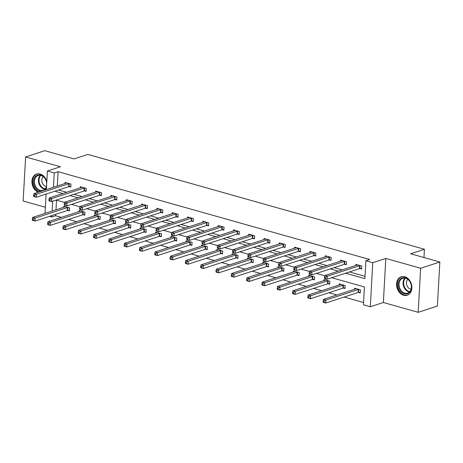 <?xml version="1.0" encoding="UTF-8"?>
<svg xmlns="http://www.w3.org/2000/svg" width="463" height="463" viewBox="0 0 463 463"><rect width="100%" height="100%" fill="white"/><g stroke="black" fill="none" stroke-linecap="round" stroke-linejoin="round"><path stroke-width="0.69" d="M46.011 189.68A9.735 7.42 -108 0 0 46.393 188.956M46.809 181.496A9.735 7.42 -108 0 0 40.107 173.966A9.735 7.42 -108 0 0 36.577 174.001A9.735 7.42 -108 0 0 31.964 182.775A9.735 7.42 -108 0 0 38.192 192.226M403.695 295.29A9.735 7.42 -108 0 0 407.232 295.255A9.735 7.42 -108 0 0 411.781 285.926A9.735 7.42 -108 0 0 404.731 276.712A9.735 7.42 -108 0 0 401.201 276.747A9.735 7.42 -108 0 0 396.652 286.076A9.735 7.42 -108 0 0 403.695 295.29M55.722 214.311L55.641 215.746L51.798 216.997L49.477 216.343M423.969 257.532L424.432 249.262L87.866 154.422L74.045 158.925L44.807 150.683L25.615 156.94L23.15 200.994L45.368 207.256M424.432 249.262L410.612 253.765L439.85 262.006L437.385 306.06L418.193 312.317L420.653 268.262L385.824 258.441L372.767 262.695L370.307 306.749L363.438 304.816L364.439 286.956L331.693 277.731M385.824 258.441L383.358 302.501L418.193 312.317M383.358 302.501L370.307 306.749M55.641 215.746L61.365 217.361M68.622 219.404L76.667 221.673M83.93 223.722L91.975 225.985M99.238 228.033L107.283 230.302M114.546 232.345L122.591 234.614M129.854 236.662L137.899 238.925M145.162 240.974L153.207 243.243M160.47 245.286L168.515 247.555M175.778 249.603L183.817 251.866M191.08 253.915L199.125 256.184M206.388 258.227L214.433 260.495M221.696 262.538L229.741 264.807M237.004 266.856L245.049 269.119M252.312 271.168L260.356 273.436M267.62 275.479L275.664 277.748M282.928 279.797L290.972 282.06M298.23 284.108L306.275 286.377M313.538 288.42L321.582 290.689M328.846 292.738L336.89 295M344.154 297.049L363.565 302.518M439.85 262.006L420.653 268.262M56.509 200.184L55.971 209.814M358.715 292.385L360.301 292.83L360.469 289.855L354.583 288.194L354.525 289.259M343.407 288.067L344.993 288.518L345.161 285.538L339.275 283.883L339.217 284.942M328.099 283.755L329.691 284.207L329.853 281.226L323.967 279.571L323.909 280.63M312.791 279.444L314.383 279.889L314.545 276.915L308.659 275.254L308.601 276.318M297.483 275.132L299.075 275.578L299.243 272.603L293.351 270.942L293.293 272.007M282.181 270.814L283.767 271.266L283.935 268.285L278.043 266.63L277.985 267.689M266.873 266.503L268.459 266.948L268.627 263.974L262.741 262.313L262.677 263.378M251.565 262.191L253.151 262.637L253.319 259.662L247.433 258.001L247.369 259.066M236.257 257.874L237.843 258.325L238.011 255.344L232.125 253.689L232.067 254.748M220.949 253.562L222.535 254.008L222.703 251.033L216.817 249.372L216.759 250.437M205.641 249.25L207.233 249.696L207.395 246.721L201.509 245.06L201.451 246.125M190.334 244.933L191.925 245.384L192.087 242.404L186.201 240.748L186.143 241.808M175.026 240.621L176.617 241.067L176.785 238.092L170.893 236.431L170.835 237.496M159.723 236.309L161.309 236.755L161.477 233.78L155.591 232.119L155.527 233.184M144.415 231.998L146.001 232.443L146.169 229.469L140.283 227.808L140.22 228.867M129.108 227.68L130.693 228.132L130.861 225.151L124.975 223.496L124.917 224.555M113.8 223.369L115.385 223.814L115.553 220.839L109.667 219.178L109.609 220.243M98.492 219.057L100.083 219.503L100.245 216.528L94.359 214.867L94.302 215.932M83.184 214.739L84.775 215.191L84.937 212.21L79.051 210.555L78.994 211.614M67.876 210.428L69.467 210.873L69.635 207.899L63.744 206.238L63.686 207.302M345.63 273.187L364.902 278.622L365.903 260.762L369.74 259.511L58.101 171.692L57.302 186.004M58.627 189.98L66.672 192.249M73.935 194.298L81.98 196.561M89.243 198.61L97.288 200.878M104.551 202.921L112.596 205.19M119.859 207.239L127.904 209.502M135.167 211.55L143.212 213.819M150.475 215.862L158.52 218.131M165.783 220.18L173.822 222.443M181.085 224.491L189.13 226.754M196.393 228.803L204.438 231.072M211.701 233.115L219.746 235.383M227.009 237.432L235.054 239.695M242.317 241.744L250.361 244.013M257.625 246.056L265.669 248.324M272.933 250.373L280.977 252.636M288.235 254.685L296.279 256.953M303.543 258.996L311.587 261.265M318.851 263.314L326.895 265.577M334.159 267.626L342.203 269.894M349.467 271.937L365.029 276.324M360.046 268.569L361.632 269.015L361.8 266.04L355.914 264.385L355.856 265.444M344.738 264.257L346.324 264.703L346.492 261.728L340.606 260.067L340.548 261.132M329.43 259.946L331.022 260.391L331.184 257.416L325.298 255.755L325.24 256.82M314.122 255.628L315.714 256.08L315.876 253.099L309.99 251.444L309.932 252.503M298.814 251.316L300.406 251.762L300.574 248.787L294.682 247.126L294.624 248.191M283.512 247.005L285.098 247.45L285.266 244.476L279.374 242.815L279.316 243.879M268.204 242.687L269.79 243.139L269.958 240.158L264.072 238.503L264.008 239.562M252.896 238.376L254.482 238.821L254.65 235.846L248.764 234.185L248.7 235.25M237.588 234.064L239.174 234.509L239.342 231.535L233.456 229.874L233.398 230.939M222.281 229.746L223.872 230.198L224.034 227.217L218.148 225.562L218.09 226.621M206.973 225.435L208.564 225.88L208.726 222.906L202.84 221.245L202.782 222.309M191.665 221.123L193.256 221.569L193.424 218.594L187.532 216.933L187.474 217.998M176.357 216.806L177.948 217.257L178.116 214.282L172.224 212.621L172.167 213.68M161.055 212.494L162.64 212.945L162.808 209.965L156.922 208.309L156.859 209.369M145.747 208.182L147.332 208.628L147.5 205.653L141.614 203.992L141.551 205.057M130.439 203.87L132.024 204.316L132.192 201.341L126.306 199.68L126.249 200.745M115.131 199.553L116.717 200.004L116.884 197.024L110.998 195.369L110.941 196.428M99.823 195.241L101.414 195.687L101.576 192.712L95.691 191.051L95.633 192.116M84.515 190.93L86.106 191.375L86.268 188.4L80.383 186.739L80.325 187.804M69.207 186.612L70.798 187.064L70.966 184.083L65.075 182.428L65.017 183.487M46.358 189.57L47.394 171.009L60.445 166.755L25.615 156.94M47.394 171.009L54.264 172.942L53.465 187.255M58.101 171.692L54.264 172.942M365.903 260.762L372.767 262.695M45.027 213.379L46.103 194.061M52.684 201.22L52.134 211.064M51.879 215.561L51.798 216.997M324.783 275.78L316.385 273.413M309.475 271.468L301.077 269.101M294.167 267.151L285.775 264.79M278.859 262.839L270.467 260.472M263.551 258.528L255.159 256.161M248.243 254.216L239.851 251.849M232.935 249.898L224.543 247.537M217.633 245.587L209.235 243.22M202.325 241.275L193.928 238.908M187.017 236.958L178.62 234.596M171.709 232.646L163.317 230.279M156.401 228.334L148.01 225.967M141.093 224.017L132.702 221.655M125.786 219.705L117.394 217.338M110.478 215.393L102.086 213.026M95.175 211.076L86.778 208.715M79.867 206.764L71.47 204.397M64.56 202.453L56.168 200.085M54.79 191.231L62.835 193.499M70.098 195.548L78.143 197.811M85.406 199.86L93.451 202.128M100.714 204.171L108.759 206.44M116.022 208.489L124.067 210.752M131.33 212.801L139.369 215.069M146.632 217.112L154.677 219.381M161.94 221.43L169.985 223.693M177.248 225.741L185.293 228.01M192.556 230.053L200.601 232.322M207.864 234.371L215.908 236.634M223.172 238.682L231.216 240.951M238.48 242.994L246.524 245.263M253.782 247.306L261.826 249.574M269.09 251.623L277.134 253.886M284.398 255.935L292.442 258.204M299.706 260.247L307.75 262.515M315.014 264.564L323.058 266.827M330.322 268.876L338.366 271.144M360.214 265.594L360.04 265.612A1.25 0.365 3.2 0 0 359.682 265.687L327.283 276.243L324.829 275.554L357.233 264.998A1.25 0.365 3.2 0 0 357.448 264.882L357.5 264.83M361.672 268.378L359.873 268.592A1.25 0.365 3.2 0 0 359.519 268.662L327.115 279.218L324.661 278.529L324.453 278.17L325.431 278.442L325.501 277.256L324.517 276.978L324.453 278.17M325.501 277.256L327.283 276.243L327.115 279.218L325.431 278.442M324.829 275.554L324.517 276.978M356.169 288.64L356.116 288.698A1.25 0.365 -176.8 0 1 355.897 288.808L323.498 299.364L325.952 300.059L325.784 303.034L358.188 292.477A1.25 0.365 -176.8 0 1 358.541 292.402L360.336 292.188M324.1 302.258L325.784 303.034L323.33 302.339L323.122 301.98L324.1 302.258L324.169 301.066L323.186 300.788L323.122 301.98M324.169 301.066L325.952 300.059L358.35 289.502A1.25 0.365 -176.8 0 1 358.709 289.427L358.883 289.404M323.186 300.788L323.498 299.364M398.869 288.206A8.421 6.418 72 0 1 401.907 277.91A8.421 6.418 72 0 1 410.791 283.397A8.421 6.418 72 0 1 407.753 293.692A8.421 6.418 72 0 1 398.869 288.206M410.733 283.454A7.796 5.944 -108 0 0 402.798 278.263A7.796 5.944 -108 0 0 399.696 287.899A7.796 5.944 -108 0 0 407.631 293.091A7.796 5.944 -108 0 0 410.733 283.454M411.034 289.253A5.55 4.231 72 0 1 406.89 285.434A5.55 4.231 72 0 1 407.81 279.357M402.046 276.544A9.671 7.373 -108 0 0 401.832 276.608A9.671 7.373 -108 0 0 397.983 288.559A9.671 7.373 -108 0 0 407.822 294.995A9.671 7.373 -108 0 0 408.036 294.919M41.045 191.3A8.421 6.418 72 0 1 39.754 191.092A8.421 6.418 72 0 1 33.579 181.183A8.421 6.418 72 0 1 40.651 175.014A8.421 6.418 72 0 1 46.734 182.862M46.508 186.861A8.421 6.418 72 0 1 44.384 190.212M46.705 183.371A7.796 5.944 -108 0 0 41.004 175.483A7.796 5.944 -108 0 0 38.174 175.512A7.796 5.944 -108 0 0 34.528 182.983A7.796 5.944 -108 0 0 40.171 190.368A7.796 5.944 -108 0 0 43.007 190.339A7.796 5.944 -108 0 0 46.56 185.889M46.41 186.508A5.55 4.231 72 0 1 45.895 186.398A5.55 4.231 72 0 1 42.075 182.104A5.55 4.231 72 0 1 43.181 176.606M37.422 173.793A9.671 7.373 -108 0 0 37.208 173.856A9.671 7.373 -108 0 0 32.636 182.625A9.671 7.373 -108 0 0 38.886 192M344.906 261.282L344.732 261.3A1.25 0.365 3.2 0 0 344.379 261.375L311.975 271.931L309.521 271.237L341.925 260.681A1.25 0.365 3.2 0 0 342.14 260.571L342.192 260.519M346.365 264.06L344.57 264.275A1.25 0.365 3.2 0 0 344.212 264.35L311.807 274.906L309.359 274.218L309.145 273.853L310.123 274.131L310.193 272.939L309.209 272.666L309.145 273.853M310.193 272.939L311.975 271.931L311.807 274.906L310.123 274.131M309.521 271.237L309.209 272.666M329.598 256.965L329.425 256.988A1.25 0.365 3.2 0 0 329.071 257.058L296.667 267.614L294.219 266.925L326.618 256.369A1.25 0.365 3.2 0 0 326.832 256.253L326.89 256.201M331.057 259.749L329.262 259.963A1.25 0.365 3.2 0 0 328.904 260.038L296.505 270.595L294.051 269.9L293.837 269.541L294.821 269.819L294.885 268.627L293.907 268.349L293.837 269.541M294.885 268.627L296.667 267.614L296.505 270.595L294.821 269.819M294.219 266.925L293.907 268.349M340.861 284.328L340.809 284.38A1.25 0.365 -176.8 0 1 340.594 284.496L308.19 295.053L310.644 295.741L310.476 298.722L342.88 288.165A1.25 0.365 -176.8 0 1 343.239 288.09L345.033 287.876M308.792 297.946L310.476 298.722L308.028 298.027L307.814 297.668L308.792 297.946L308.862 296.754L307.878 296.476L307.814 297.668M308.862 296.754L310.644 295.741L343.042 285.185A1.25 0.365 -176.8 0 1 343.401 285.115L343.575 285.092M307.878 296.476L308.19 295.053M325.553 280.017L325.501 280.069A1.25 0.365 -176.8 0 1 325.286 280.184L292.882 290.741L295.336 291.43L295.174 294.404L327.572 283.848A1.25 0.365 -176.8 0 1 327.931 283.778L329.725 283.564M293.49 293.629L295.174 294.404L292.72 293.716L292.506 293.357L293.49 293.629L293.554 292.442L292.575 292.165L292.506 293.357M293.554 292.442L295.336 291.43L327.74 280.873A1.25 0.365 -176.8 0 1 328.093 280.798L328.267 280.781M292.575 292.165L292.882 290.741M314.29 252.653L314.122 252.671A1.25 0.365 3.2 0 0 313.764 252.746L281.365 263.302L278.911 262.614L311.31 252.057A1.25 0.365 3.2 0 0 311.524 251.941L311.582 251.889M315.749 255.437L313.955 255.651A1.25 0.365 3.2 0 0 313.596 255.721L281.197 266.277L278.743 265.588L278.529 265.23L279.513 265.502L279.577 264.315L278.599 264.037L278.529 265.23M279.577 264.315L281.365 263.302L281.197 266.277L279.513 265.502M278.911 262.614L278.599 264.037M298.982 248.342L298.814 248.359A1.25 0.365 3.2 0 0 298.456 248.434L266.057 258.991L263.603 258.296L296.002 247.74A1.25 0.365 3.2 0 0 296.216 247.63L296.274 247.578M300.441 251.12L298.647 251.334A1.25 0.365 3.2 0 0 298.288 251.409L265.889 261.965L263.435 261.277L263.221 260.912L264.205 261.19L264.269 259.998L263.291 259.726L263.221 260.912M264.269 259.998L266.057 258.991L265.889 261.965L264.205 261.19M263.603 258.296L263.291 259.726M283.674 244.024L283.506 244.047A1.25 0.365 3.2 0 0 283.148 244.123L250.749 254.673L248.295 253.984L280.694 243.428A1.25 0.365 3.2 0 0 280.908 243.312L280.966 243.26M285.133 246.808L283.339 247.022A1.25 0.365 3.2 0 0 282.98 247.097L250.581 257.654L248.127 256.959L247.913 256.6L248.897 256.878L248.967 255.686L247.983 255.408L247.913 256.6M248.967 255.686L250.749 254.673L250.581 257.654L248.897 256.878M248.295 253.984L247.983 255.408M310.251 275.705L310.193 275.757A1.25 0.365 -176.8 0 1 309.978 275.867L277.58 286.423L280.028 287.118L279.866 290.093L312.265 279.536A1.25 0.365 -176.8 0 1 312.623 279.461L314.418 279.247M278.182 289.317L279.866 290.093L277.412 289.404L277.198 289.039L278.182 289.317L278.246 288.125L277.268 287.853L277.198 289.039M278.246 288.125L280.028 287.118L312.432 276.561A1.25 0.365 -176.8 0 1 312.791 276.486L312.959 276.469M277.268 287.853L277.58 286.423M294.943 271.387L294.885 271.44A1.25 0.365 -176.8 0 1 294.671 271.555L262.272 282.112L264.726 282.8L264.558 285.781L296.957 275.225A1.25 0.365 -176.8 0 1 297.315 275.149L299.11 274.935M262.874 285.005L264.558 285.781L262.104 285.086L261.89 284.728L262.874 285.005L262.938 283.813L261.96 283.535L261.89 284.728M262.938 283.813L264.726 282.8L297.124 272.244A1.25 0.365 -176.8 0 1 297.483 272.175L297.651 272.151M261.96 283.535L262.272 282.112M279.635 267.076L279.577 267.128A1.25 0.365 -176.8 0 1 279.363 267.244L246.964 277.8L249.418 278.489L249.25 281.463L281.649 270.907A1.25 0.365 -176.8 0 1 282.008 270.838L283.802 270.623M247.566 280.688L249.25 281.463L246.796 280.775L246.582 280.416L247.566 280.688L247.63 279.502L246.652 279.224L246.582 280.416M247.63 279.502L249.418 278.489L281.817 267.932A1.25 0.365 -176.8 0 1 282.175 267.857L282.343 267.84M246.652 279.224L246.964 277.8M264.327 262.764L264.275 262.816A1.25 0.365 -176.8 0 1 264.055 262.926L231.656 273.483L234.11 274.177L233.942 277.152L266.341 266.595A1.25 0.365 -176.8 0 1 266.7 266.52L268.494 266.306M232.258 276.376L233.942 277.152L231.488 276.463L231.28 276.098L232.258 276.376L232.328 275.184L231.344 274.912L231.28 276.098M232.328 275.184L234.11 274.177L266.509 263.621A1.25 0.365 -176.8 0 1 266.867 263.545L267.035 263.528M231.344 274.912L231.656 273.483M249.019 258.447L248.967 258.499A1.25 0.365 -176.8 0 1 248.747 258.614L216.348 269.171L218.802 269.86L218.634 272.84L251.039 262.284A1.25 0.365 -176.8 0 1 251.392 262.208L253.186 261.994M216.95 272.065L218.634 272.84L216.18 272.146L215.972 271.787L216.95 272.065L217.02 270.872L216.036 270.595L215.972 271.787M217.02 270.872L218.802 269.86L251.201 259.309A1.25 0.365 -176.8 0 1 251.559 259.234L251.733 259.211M216.036 270.595L216.348 269.171M233.711 254.135L233.659 254.187A1.25 0.365 -176.8 0 1 233.445 254.303L201.04 264.859L203.494 265.548L203.326 268.523L235.731 257.972A1.25 0.365 -176.8 0 1 236.084 257.897L237.884 257.683M201.642 267.753L203.326 268.523L200.878 267.834L200.664 267.475L201.642 267.753L201.712 266.561L200.728 266.283L200.664 267.475M201.712 266.561L203.494 265.548L235.893 254.991A1.25 0.365 -176.8 0 1 236.252 254.922L236.425 254.899M200.728 266.283L201.04 264.859M218.403 249.823L218.351 249.875A1.25 0.365 -176.8 0 1 218.137 249.985L185.732 260.542L188.186 261.236L188.024 264.211L220.423 253.655A1.25 0.365 -176.8 0 1 220.782 253.585L222.576 253.371M186.34 263.435L188.024 264.211L185.57 263.522L185.356 263.158L186.34 263.435L186.404 262.243L185.42 261.971L185.356 263.158M186.404 262.243L188.186 261.236L220.591 250.68A1.25 0.365 -176.8 0 1 220.944 250.605L221.117 250.587M185.42 261.971L185.732 260.542M203.101 245.506L203.043 245.564A1.25 0.365 -176.8 0 1 202.829 245.674L170.43 256.23L172.878 256.924L172.716 259.899L205.115 249.343A1.25 0.365 -176.8 0 1 205.474 249.268L207.268 249.053M171.032 259.124L172.716 259.899L170.262 259.205L170.048 258.846L171.032 259.124L171.096 257.932L170.118 257.654L170.048 258.846M171.096 257.932L172.878 256.924L205.283 246.368A1.25 0.365 -176.8 0 1 205.636 246.293L205.809 246.27M170.118 257.654L170.43 256.23M187.793 241.194L187.735 241.246A1.25 0.365 -176.8 0 1 187.521 241.362L155.122 251.918L157.576 252.607L157.408 255.588L189.807 245.031A1.25 0.365 -176.8 0 1 190.166 244.956L191.96 244.742M155.724 254.812L157.408 255.588L154.955 254.893L154.74 254.534L155.724 254.812L155.788 253.62L154.81 253.342L154.74 254.534M155.788 253.62L157.576 252.607L189.975 242.051A1.25 0.365 -176.8 0 1 190.334 241.981L190.501 241.958M154.81 253.342L155.122 251.918M172.485 236.882L172.427 236.934A1.25 0.365 -176.8 0 1 172.213 237.05L139.814 247.601L142.268 248.295L142.1 251.27L174.499 240.714A1.25 0.365 -176.8 0 1 174.858 240.644L176.652 240.43M140.416 250.495L142.1 251.27L139.647 250.581L139.432 250.223L140.416 250.495L140.48 249.308L139.502 249.03L139.432 250.223M140.48 249.308L142.268 248.295L174.667 237.739A1.25 0.365 -176.8 0 1 175.026 237.664L175.193 237.646M139.502 249.03L139.814 247.601M157.177 232.565L157.119 232.623A1.25 0.365 -176.8 0 1 156.905 232.733L124.506 243.289L126.96 243.984L126.793 246.958L159.191 236.402A1.25 0.365 -176.8 0 1 159.55 236.327L161.344 236.113M125.108 246.183L126.793 246.958L124.339 246.264L124.13 245.905L125.108 246.183L125.178 244.991L124.194 244.713L124.13 245.905M125.178 244.991L126.96 243.984L159.359 233.427A1.25 0.365 -176.8 0 1 159.718 233.352L159.885 233.329M124.194 244.713L124.506 243.289M141.869 228.253L141.817 228.305A1.25 0.365 -176.8 0 1 141.597 228.421L109.199 238.977L111.652 239.666L111.485 242.647L143.883 232.09A1.25 0.365 -176.8 0 1 144.242 232.015L146.036 231.801M109.8 241.871L111.485 242.647L109.031 241.952L108.822 241.593L109.8 241.871L109.87 240.679L108.886 240.401L108.822 241.593M109.87 240.679L111.652 239.666L144.051 229.11A1.25 0.365 -176.8 0 1 144.41 229.04L144.578 229.017M108.886 240.401L109.199 238.977M126.561 223.942L126.509 223.994A1.25 0.365 -176.8 0 1 126.289 224.109L93.891 234.666L96.345 235.354L96.177 238.329L128.581 227.773A1.25 0.365 -176.8 0 1 128.934 227.703L130.728 227.489M94.493 237.554L96.177 238.329L93.723 237.641L93.514 237.282L94.493 237.554L94.562 236.367L93.578 236.089L93.514 237.282M94.562 236.367L96.345 235.354L128.743 224.798A1.25 0.365 -176.8 0 1 129.102 224.723L129.275 224.705M93.578 236.089L93.891 234.666M111.253 219.63L111.201 219.682A1.25 0.365 -176.8 0 1 110.987 219.792L78.583 230.348L81.037 231.043L80.869 234.018L113.273 223.461A1.25 0.365 -176.8 0 1 113.632 223.386L115.426 223.172M79.185 233.242L80.869 234.018L78.421 233.329L78.206 232.964L79.185 233.242L79.254 232.05L78.27 231.778L78.206 232.964M79.254 232.05L81.037 231.043L113.435 220.486A1.25 0.365 -176.8 0 1 113.794 220.411L113.967 220.394M78.27 231.778L78.583 230.348M268.366 239.712L268.199 239.736A1.25 0.365 3.2 0 0 267.84 239.805L235.441 250.361L232.987 249.673L265.386 239.116A1.25 0.365 3.2 0 0 265.606 239.001L265.658 238.949M269.825 242.496L268.031 242.71A1.25 0.365 3.2 0 0 267.672 242.786L235.273 253.336L232.82 252.648L232.611 252.289L233.589 252.566L233.659 251.374L232.675 251.096L232.611 252.289M233.659 251.374L235.441 250.361L235.273 253.336L233.589 252.566M232.987 249.673L232.675 251.096M253.064 235.401L252.891 235.418A1.25 0.365 3.2 0 0 252.532 235.493L220.133 246.05L217.679 245.355L250.078 234.799A1.25 0.365 3.2 0 0 250.298 234.689L250.35 234.637M254.517 238.185L252.723 238.399A1.25 0.365 3.2 0 0 252.37 238.468L219.966 249.025L217.512 248.336L217.303 247.971L218.281 248.249L218.351 247.057L217.367 246.785L217.303 247.971M218.351 247.057L220.133 246.05L219.966 249.025L218.281 248.249M217.679 245.355L217.367 246.785M237.756 231.083L237.583 231.106A1.25 0.365 3.2 0 0 237.224 231.182L204.825 241.738L202.372 241.044L234.776 230.487A1.25 0.365 3.2 0 0 234.99 230.377L235.042 230.319M239.215 233.867L237.415 234.081A1.25 0.365 3.2 0 0 237.062 234.156L204.658 244.713L202.209 244.018L201.995 243.66L202.973 243.937L203.043 242.745L202.059 242.467L201.995 243.66M203.043 242.745L204.825 241.738L204.658 244.713L202.973 243.937M202.372 241.044L202.059 242.467M222.448 226.772L222.275 226.795A1.25 0.365 3.2 0 0 221.922 226.864L189.517 237.421L187.064 236.732L219.468 226.175A1.25 0.365 3.2 0 0 219.682 226.06L219.734 226.008M223.907 229.555L222.113 229.77A1.25 0.365 3.2 0 0 221.754 229.845L189.355 240.401L186.902 239.707L186.687 239.348L187.671 239.626L187.735 238.433L186.757 238.156L186.687 239.348M187.735 238.433L189.517 237.421L189.355 240.401L187.671 239.626M187.064 236.732L186.757 238.156M207.14 222.46L206.973 222.477A1.25 0.365 3.2 0 0 206.614 222.553L174.21 233.109L171.761 232.414L204.16 221.864A1.25 0.365 3.2 0 0 204.374 221.748L204.432 221.696M208.599 225.244L206.805 225.458A1.25 0.365 3.2 0 0 206.446 225.527L174.047 236.084L171.594 235.395L171.379 235.036L172.363 235.308L172.427 234.122L171.449 233.844L171.379 235.036M172.427 234.122L174.21 233.109L174.047 236.084L172.363 235.308M171.761 232.414L171.449 233.844M191.832 218.142L191.665 218.166A1.25 0.365 3.2 0 0 191.306 218.241L158.907 228.797L156.453 228.103L188.852 217.546A1.25 0.365 3.2 0 0 189.066 217.436L189.124 217.379M193.291 220.926L191.497 221.14A1.25 0.365 3.2 0 0 191.138 221.216L158.74 231.772L156.286 231.078L156.072 230.719L157.055 230.996L157.119 229.804L156.141 229.526L156.072 230.719M157.119 229.804L158.907 228.797L158.74 231.772L157.055 230.996M156.453 228.103L156.141 229.526M176.525 213.831L176.357 213.854A1.25 0.365 3.2 0 0 175.998 213.923L143.599 224.48L141.146 223.791L173.544 213.235A1.25 0.365 3.2 0 0 173.758 213.119L173.816 213.067M177.983 216.615L176.189 216.829A1.25 0.365 3.2 0 0 175.83 216.904L143.432 227.46L140.978 226.766L140.764 226.407L141.747 226.685L141.811 225.493L140.833 225.215L140.764 226.407M141.811 225.493L143.599 224.48L143.432 227.46L141.747 226.685M141.146 223.791L140.833 225.215M161.217 209.519L161.049 209.536A1.25 0.365 3.2 0 0 160.69 209.612L128.292 220.168L125.838 219.479L158.236 208.923A1.25 0.365 3.2 0 0 158.456 208.807L158.508 208.755M162.675 212.303L160.881 212.517A1.25 0.365 3.2 0 0 160.522 212.586L128.124 223.143L125.67 222.454L125.461 222.095L126.44 222.367L126.509 221.181L125.525 220.903L125.461 222.095M126.509 221.181L128.292 220.168L128.124 223.143L126.44 222.367M125.838 219.479L125.525 220.903M145.914 205.207L145.741 205.225A1.25 0.365 3.2 0 0 145.382 205.3L112.984 215.856L110.53 215.162L142.928 204.605A1.25 0.365 3.2 0 0 143.148 204.496L143.2 204.443M147.367 207.985L145.573 208.2A1.25 0.365 3.2 0 0 145.22 208.275L112.816 218.831L110.362 218.142L110.153 217.778L111.132 218.056L111.201 216.863L110.217 216.591L110.153 217.778M111.201 216.863L112.984 215.856L112.816 218.831L111.132 218.056M110.53 215.162L110.217 216.591M130.607 200.89L130.433 200.913A1.25 0.365 3.2 0 0 130.074 200.983L97.676 211.539L95.222 210.85L127.626 200.294A1.25 0.365 3.2 0 0 127.84 200.178L127.892 200.126M132.065 203.674L130.265 203.888A1.25 0.365 3.2 0 0 129.912 203.963L97.508 214.519L95.054 213.825L94.846 213.466L95.824 213.744L95.893 212.552L94.909 212.274L94.846 213.466M95.893 212.552L97.676 211.539L97.508 214.519L95.824 213.744M95.222 210.85L94.909 212.274M115.299 196.578L115.125 196.596A1.25 0.365 3.2 0 0 114.772 196.671L82.368 207.227L79.914 206.539L112.318 195.982A1.25 0.365 3.2 0 0 112.532 195.866L112.584 195.814M116.757 199.362L114.963 199.576A1.25 0.365 3.2 0 0 114.604 199.646L82.2 210.202L79.752 209.513L79.538 209.154L80.516 209.426L80.585 208.24L79.601 207.962L79.538 209.154M80.585 208.24L82.368 207.227L82.2 210.202L80.516 209.426M79.914 206.539L79.601 207.962M99.991 192.267L99.817 192.284A1.25 0.365 3.2 0 0 99.464 192.359L67.06 202.916L64.612 202.221L97.01 191.665A1.25 0.365 3.2 0 0 97.224 191.555L97.282 191.503M101.449 195.045L99.655 195.259A1.25 0.365 3.2 0 0 99.296 195.334L66.898 205.89L64.444 205.202L64.23 204.837L65.214 205.115L65.277 203.923L64.299 203.651L64.23 204.837M65.277 203.923L67.06 202.916L66.898 205.89L65.214 205.115M64.612 202.221L64.299 203.651M95.945 215.312L95.893 215.364A1.25 0.365 -176.8 0 1 95.679 215.48L63.275 226.037L65.729 226.725L65.567 229.706L97.965 219.149A1.25 0.365 -176.8 0 1 98.324 219.074L100.118 218.86M63.882 228.93L65.567 229.706L63.113 229.011L62.899 228.653L63.882 228.93L63.946 227.738L62.968 227.46L62.899 228.653M63.946 227.738L65.729 226.725L98.133 216.169A1.25 0.365 -176.8 0 1 98.486 216.099L98.66 216.076M62.968 227.46L63.275 226.037M84.683 187.949L84.515 187.972A1.25 0.365 3.2 0 0 84.156 188.047L51.758 198.598L49.304 197.909L81.702 187.353A1.25 0.365 3.2 0 0 81.916 187.243L81.974 187.185M86.141 190.733L84.347 190.947A1.25 0.365 3.2 0 0 83.988 191.022L51.59 201.579L49.136 200.884L48.922 200.525L49.906 200.803L49.969 199.611L48.991 199.333L48.922 200.525M49.969 199.611L51.758 198.598L51.59 201.579L49.906 200.803M49.304 197.909L48.991 199.333M80.643 211.001L80.585 211.053A1.25 0.365 -176.8 0 1 80.371 211.169L47.973 221.725L50.421 222.414L50.259 225.388L82.657 214.832A1.25 0.365 -176.8 0 1 83.016 214.763L84.81 214.548M48.574 224.613L50.259 225.388L47.805 224.7L47.591 224.341L48.574 224.613L48.638 223.426L47.66 223.149L47.591 224.341M48.638 223.426L50.421 222.414L82.825 211.857A1.25 0.365 -176.8 0 1 83.184 211.782L83.352 211.765M47.66 223.149L47.973 221.725M69.375 183.637L69.207 183.661A1.25 0.365 3.2 0 0 68.848 183.73L36.45 194.286L33.996 193.598L66.394 183.041A1.25 0.365 3.2 0 0 66.608 182.926L66.666 182.873M70.833 186.421L69.039 186.635A1.25 0.365 3.2 0 0 68.68 186.711L36.282 197.261L33.828 196.572L33.614 196.214L34.598 196.491L34.661 195.299L33.683 195.021L33.614 196.214M34.661 195.299L36.45 194.286L36.282 197.261L34.598 196.491M33.996 193.598L33.683 195.021M65.335 206.689L65.277 206.741A1.25 0.365 -176.8 0 1 65.063 206.851L32.665 217.407L35.119 218.102L34.951 221.077L67.349 210.52A1.25 0.365 -176.8 0 1 67.708 210.451L69.502 210.231M33.267 220.301L34.951 221.077L32.497 220.388L32.283 220.023L33.267 220.301L33.33 219.109L32.352 218.837L32.283 220.023M33.33 219.109L35.119 218.102L67.517 207.546A1.25 0.365 -176.8 0 1 67.876 207.47L68.044 207.453M32.352 218.837L32.665 217.407M360.04 265.612L359.873 268.592M359.682 265.687L359.519 268.662M358.188 292.477L358.35 289.502M358.541 292.402L358.709 289.427M409.471 291.956A7.796 5.944 72 0 1 403.695 286.597A7.796 5.944 72 0 1 404.951 278.089M405.455 278.188A7.541 5.747 -108 0 0 404.257 286.4A7.541 5.747 -108 0 0 409.819 291.58M44.847 189.211A7.796 5.944 72 0 1 44.17 189.066A7.796 5.944 72 0 1 38.811 183.053A7.796 5.944 72 0 1 40.327 175.338M40.831 175.442A7.541 5.747 -108 0 0 39.384 182.897A7.541 5.747 -108 0 0 44.564 188.696A7.541 5.747 -108 0 0 45.195 188.835M344.732 261.3L344.57 264.275M344.379 261.375L344.212 264.35M329.425 256.988L329.262 259.963M329.071 257.058L328.904 260.038M342.88 288.165L343.042 285.185M343.239 288.09L343.401 285.115M327.572 283.848L327.74 280.873M327.931 283.778L328.093 280.798M314.122 252.671L313.955 255.651M313.764 252.746L313.596 255.721M298.814 248.359L298.647 251.334M298.456 248.434L298.288 251.409M283.506 244.047L283.339 247.022M283.148 244.123L282.98 247.097M312.265 279.536L312.432 276.561M312.623 279.461L312.791 276.486M296.957 275.225L297.124 272.244M297.315 275.149L297.483 272.175M281.649 270.907L281.817 267.932M282.008 270.838L282.175 267.857M266.341 266.595L266.509 263.621M266.7 266.52L266.867 263.545M251.039 262.284L251.201 259.309M251.392 262.208L251.559 259.234M235.731 257.972L235.893 254.991M236.084 257.897L236.252 254.922M220.423 253.655L220.591 250.68M220.782 253.585L220.944 250.605M205.115 249.343L205.283 246.368M205.474 249.268L205.636 246.293M189.807 245.031L189.975 242.051M190.166 244.956L190.334 241.981M174.499 240.714L174.667 237.739M174.858 240.644L175.026 237.664M159.191 236.402L159.359 233.427M159.55 236.327L159.718 233.352M143.883 232.09L144.051 229.11M144.242 232.015L144.41 229.04M128.581 227.773L128.743 224.798M128.934 227.703L129.102 224.723M113.273 223.461L113.435 220.486M113.632 223.386L113.794 220.411M268.199 239.736L268.031 242.71M267.84 239.805L267.672 242.786M252.891 235.418L252.723 238.399M252.532 235.493L252.37 238.468M237.583 231.106L237.415 234.081M237.224 231.182L237.062 234.156M222.275 226.795L222.113 229.77M221.922 226.864L221.754 229.845M206.973 222.477L206.805 225.458M206.614 222.553L206.446 225.527M191.665 218.166L191.497 221.14M191.306 218.241L191.138 221.216M176.357 213.854L176.189 216.829M175.998 213.923L175.83 216.904M161.049 209.536L160.881 212.517M160.69 209.612L160.522 212.586M145.741 205.225L145.573 208.2M145.382 205.3L145.22 208.275M130.433 200.913L130.265 203.888M130.074 200.983L129.912 203.963M115.125 196.596L114.963 199.576M114.772 196.671L114.604 199.646M99.817 192.284L99.655 195.259M99.464 192.359L99.296 195.334M97.965 219.149L98.133 216.169M98.324 219.074L98.486 216.099M84.515 187.972L84.347 190.947M84.156 188.047L83.988 191.022M82.657 214.832L82.825 211.857M83.016 214.763L83.184 211.782M69.207 183.661L69.039 186.635M68.848 183.73L68.68 186.711M67.349 210.52L67.517 207.546M67.708 210.451L67.876 207.47"/></g></svg>
